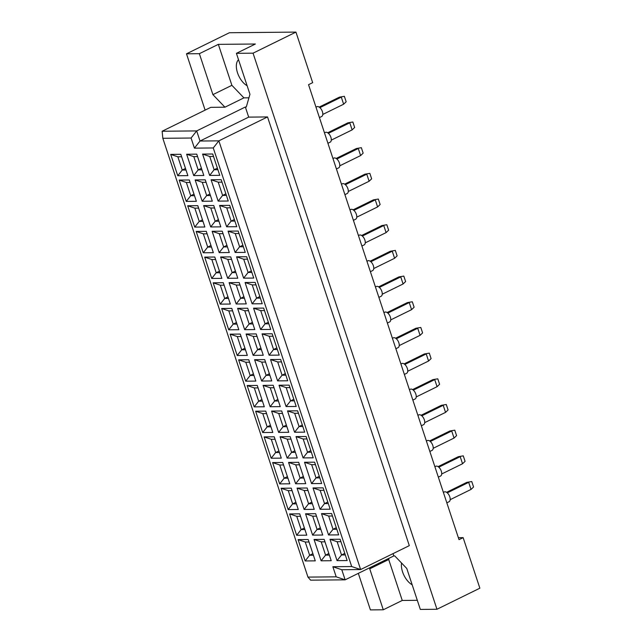 <?xml version="1.0" encoding="UTF-8"?>
<svg xmlns="http://www.w3.org/2000/svg" width="642" height="642" viewBox="0 0 642 642"><rect width="100%" height="100%" fill="white"/><g stroke="black" fill="none" stroke-linecap="round" stroke-linejoin="round"><path stroke-width="0.96" d="M401.555 563.018A15.248 8.185 -116.2 0 0 402.558 571.853A15.248 8.185 -116.2 0 0 412.18 584.806M238.527 59.722A15.248 8.185 -116.2 0 0 237.508 72.779A15.248 8.185 -116.2 0 0 247.13 85.739M393.048 553.621L393.811 555.924L394.75 555.916L406.779 568.475L420.325 609.427L436.961 609.266L479.863 588.192L463.139 537.643L458.364 537.683M370.097 567.576L369.736 568.828L383.282 609.78L370.41 609.9L358.324 573.362M463.139 537.643L459.014 539.665L308.545 84.68L312.67 82.657L295.946 32.1L253.052 53.174L236.417 53.334L255.388 44.009L218.344 44.362L199.365 53.687L212.911 94.631L224.941 107.198L210.809 107.334L162.137 131.241L196.677 130.92L200.015 141.023L218.858 140.847L360.635 569.55L341.793 569.727L345.139 579.838L310.608 580.159L307.951 577.102L336.199 576.837L332.861 566.726L351.696 566.549L213.264 147.957L194.422 148.142L191.083 138.03L162.827 138.295L307.951 577.102M199.365 53.687L186.493 53.808L205.119 110.127M389.076 558.251L388.707 559.511L402.253 600.455L383.282 609.78M402.253 600.455L417.308 600.31M295.946 32.1L229.395 32.734L186.493 53.808M436.961 609.266L253.052 53.174M351.696 566.549L360.635 569.55L409.307 545.636L267.529 116.932L248.687 117.117L245.348 107.005L246.287 106.997L249.955 94.286L236.417 53.334M267.529 116.932L218.858 140.847L213.264 147.957M393.811 555.924L345.139 579.838L336.199 576.837M245.348 107.005L196.677 130.92L191.083 138.03M218.344 44.362L231.882 85.314L243.912 97.873L248.935 97.825M243.912 97.873L224.941 107.198M305.159 560.956L298.105 539.617L308.208 539.521L315.27 560.859L305.159 560.956L309.629 555.266L313.408 555.226M321.104 560.803L314.05 539.465L324.162 539.376L331.216 560.707L321.104 560.803L325.582 555.113L329.354 555.081M337.058 560.651L329.996 539.32L340.108 539.224L347.161 560.554L337.058 560.651L341.528 554.961L345.3 554.929M296.668 535.276L289.606 513.937L299.718 513.841L306.772 535.179L296.668 535.276L301.138 529.586L304.91 529.546M312.614 535.123L305.56 513.785L315.663 513.688L322.725 535.027L312.614 535.123L317.084 529.433L320.864 529.393M328.56 534.971L321.506 513.632L331.617 513.544L338.671 534.874L328.56 534.971L333.038 529.281L336.809 529.241M288.17 509.587L281.116 488.257L291.227 488.161L298.281 509.491L288.17 509.587L292.648 503.898L296.419 503.866M304.123 509.443L297.061 488.105L307.173 488.008L314.227 509.347L304.123 509.443L308.593 503.753L312.365 503.713M320.069 509.291L313.015 487.952L323.119 487.856L330.181 509.194L320.069 509.291L324.539 503.601L328.319 503.561M279.679 483.907L272.625 462.577L282.729 462.481L289.791 483.811L279.679 483.907L284.149 478.218L287.929 478.186M295.625 483.755L288.571 462.425L298.682 462.328L305.736 483.659L295.625 483.755L300.103 478.065L303.875 478.033M311.571 483.611L304.517 462.272L314.628 462.176L321.682 483.514L311.571 483.611L316.049 477.921L319.82 477.881M271.189 458.228L264.127 436.897L274.238 436.801L281.292 458.131L271.189 458.228L275.659 452.538L279.43 452.506M287.135 458.075L280.081 436.745L290.184 436.648L297.246 457.979L287.135 458.075L291.604 452.385L295.384 452.353M303.08 457.923L296.026 436.592L306.138 436.496L313.192 457.826L303.08 457.923L307.558 452.233L311.33 452.201M262.69 432.548L255.636 411.209L265.748 411.121L272.802 432.451L262.69 432.548L267.168 426.858L270.94 426.818M278.636 432.395L271.582 411.065L281.694 410.968L288.748 432.299L278.636 432.395L283.114 426.705L286.886 426.673M294.59 432.243L287.536 410.912L297.639 410.816L304.693 432.146L294.59 432.243L299.06 426.553L302.831 426.521M254.2 406.868L247.146 385.529L257.249 385.433L264.303 406.771L254.2 406.868L258.67 401.178L262.442 401.138M270.146 406.715L263.092 385.377L273.203 385.28L280.257 406.619L270.146 406.715L274.624 401.025L278.395 400.985M286.091 406.563L279.037 385.232L289.149 385.136L296.203 406.466L286.091 406.563L290.569 400.873L294.341 400.841M245.701 381.188L238.647 359.849L248.759 359.753L255.813 381.091L245.701 381.188L250.179 375.498L253.951 375.458M261.655 381.035L254.601 359.697L264.705 359.6L271.759 380.939L261.655 381.035L266.125 375.345L269.897 375.305M277.601 380.883L270.547 359.544L280.658 359.448L287.712 380.786L277.601 380.883L282.079 375.193L285.851 375.153M237.211 355.499L230.157 334.169L240.268 334.073L247.322 355.403L237.211 355.499L241.689 349.81L245.461 349.778M253.157 355.355L246.103 334.017L256.214 333.92L263.268 355.259L253.157 355.355L257.635 349.665L261.406 349.625M269.11 355.203L262.056 333.864L272.16 333.768L279.214 355.106L269.11 355.203L273.58 349.513L277.352 349.473M228.721 329.819L221.667 308.489L231.77 308.393L238.824 329.723L228.721 329.819L233.19 324.13L236.962 324.098M244.666 329.667L237.612 308.337L247.724 308.24L254.778 329.571L244.666 329.667L249.144 323.977L252.916 323.945M260.612 329.515L253.558 308.184L263.669 308.088L270.723 329.426L260.612 329.515L265.09 323.833L268.862 323.793M220.222 304.139L213.168 282.809L223.28 282.713L230.334 304.043L220.222 304.139L224.7 298.45L228.472 298.418M236.176 303.987L229.114 282.657L239.225 282.56L246.279 303.891L236.176 303.987L240.646 298.297L244.417 298.265M252.121 303.835L245.067 282.504L255.171 282.408L262.233 303.738L252.121 303.835L256.591 298.145L260.371 298.113M211.732 278.459L204.678 257.121L214.789 257.025L221.843 278.363L211.732 278.459L216.202 272.77L219.981 272.73M227.677 278.307L220.623 256.977L230.735 256.88L237.789 278.211L227.677 278.307L232.155 272.617L235.927 272.585M243.631 278.155L236.569 256.824L246.68 256.728L253.734 278.058L243.631 278.155L248.101 272.465L251.873 272.433M203.241 252.779L196.179 231.441L206.291 231.345L213.345 252.683L203.241 252.779L207.711 247.09L211.483 247.05M219.187 252.627L212.133 231.289L222.236 231.192L229.298 252.531L219.187 252.627L223.657 246.937L227.437 246.897M235.132 252.475L228.079 231.144L238.19 231.048L245.244 252.378L235.132 252.475L239.61 246.785L243.382 246.753M194.743 227.091L187.689 205.761L197.8 205.665L204.854 227.003L194.743 227.091L199.221 221.41L202.992 221.37M210.696 226.947L203.634 205.609L213.746 205.512L220.8 226.851L210.696 226.947L215.166 221.257L218.938 221.217M226.642 226.795L219.588 205.456L229.692 205.36L236.754 226.698L226.642 226.795L231.112 221.105L234.892 221.065M186.252 201.411L179.198 180.081L189.302 179.985L196.364 201.315L186.252 201.411L190.722 195.722L194.502 195.69M202.198 201.259L195.144 179.929L205.255 179.832L212.309 201.171L202.198 201.259L206.676 195.569L210.448 195.537M218.152 201.115L211.09 179.776L221.201 179.68L228.255 201.018L218.152 201.115L222.622 195.425L226.393 195.385M177.762 175.731L170.7 154.401L180.811 154.305L187.865 175.635L177.762 175.731L182.232 170.042L186.003 170.01M193.707 175.579L186.653 154.249L196.757 154.152L203.819 175.483L193.707 175.579L198.177 169.889L201.957 169.857M209.653 175.427L202.599 154.096L212.711 154L219.765 175.33L209.653 175.427L214.131 169.737L217.903 169.705M248.687 117.117L200.015 141.023L194.422 148.142M231.882 85.314L212.911 94.631M388.707 559.511L369.736 568.828M213.521 156.463L209.749 156.496L214.131 169.737L217.381 168.14M202.599 154.096L209.749 156.496M197.575 156.608L193.804 156.648L198.177 169.889L201.436 168.292M181.622 156.76L177.85 156.8L182.232 170.042L185.49 168.445M222.012 182.143L218.24 182.176L222.622 195.425L225.88 193.82M206.066 182.296L202.294 182.328L206.676 195.569L209.926 193.972M190.12 182.44L186.349 182.48L190.722 195.722L193.98 194.125M230.51 207.823L226.738 207.856L231.112 221.105L234.37 219.5M214.556 207.976L210.785 208.008L215.166 221.257L218.424 219.652M198.611 208.128L194.839 208.16L199.221 221.41L202.479 219.805M239.001 233.503L235.229 233.544L239.61 246.785L242.869 245.188M223.055 233.656L219.283 233.688L223.657 246.937L226.915 245.34M207.101 233.808L203.329 233.84L207.711 247.09L210.969 245.485M247.491 259.183L243.719 259.224L248.101 272.465L251.359 270.868M231.545 259.336L227.774 259.376L232.155 272.617L235.413 271.02M215.6 259.488L211.828 259.52L216.202 272.77L219.46 271.173M255.989 284.863L252.218 284.904L256.591 298.145L259.85 296.548M240.044 285.016L236.264 285.056L240.646 298.297L243.904 296.7M224.09 285.168L220.318 285.208L224.7 298.45L227.958 296.853M264.48 310.551L260.708 310.584L265.09 323.833L268.348 322.228M248.534 310.696L244.762 310.736L249.144 323.977L252.394 322.38M232.589 310.848L228.809 310.888L233.19 324.13L236.449 322.533M272.978 336.231L269.199 336.264L273.58 349.513L276.838 347.908M257.025 336.384L253.253 336.416L257.635 349.665L260.893 348.06M241.079 336.528L237.307 336.568L241.689 349.81L244.939 348.213M281.469 361.911L277.697 361.944L282.079 375.193L285.329 373.596M265.523 362.064L261.743 362.096L266.125 375.345L269.383 373.74M249.569 362.216L245.798 362.248L250.179 375.498L253.438 373.893M289.959 387.591L286.188 387.632L290.569 400.873L293.827 399.276M274.014 387.744L270.242 387.776L274.624 401.025L277.874 399.428M258.068 387.896L254.288 387.928L258.67 401.178L261.928 399.573M298.458 413.271L294.678 413.312L299.06 426.553L302.318 424.956M282.504 413.424L278.732 413.464L283.114 426.705L286.372 425.108M266.558 413.576L262.787 413.608L267.168 426.858L270.418 425.261M306.948 438.951L303.176 438.992L307.558 452.233L310.808 450.636M291.003 439.104L287.223 439.144L291.604 452.385L294.863 450.788M275.049 439.256L271.277 439.297L275.659 452.538L278.917 450.941M315.439 464.639L311.667 464.672L316.049 477.921L319.307 476.316M299.493 464.784L295.721 464.824L300.103 478.065L303.353 476.468M283.547 464.936L279.776 464.977L284.149 478.218L287.407 476.621M323.937 490.319L320.157 490.352L324.539 503.601L327.797 501.996M307.983 490.472L304.212 490.504L308.593 503.753L311.851 502.148M292.038 490.624L288.266 490.657L292.648 503.898L295.898 502.301M332.428 515.999L328.656 516.032L333.038 529.281L336.288 527.684M316.482 516.152L312.71 516.184L317.084 529.433L320.342 527.828M300.528 516.304L296.756 516.337L301.138 529.586L304.396 527.981M340.918 541.679L337.146 541.72L341.528 554.961L344.786 553.364M324.972 541.832L321.201 541.864L325.582 555.113L328.832 553.516M309.027 541.984L305.255 542.017L309.629 555.266L312.887 553.661M186.653 154.249L193.804 156.648M170.7 154.401L177.85 156.8M211.09 179.776L218.24 182.176M195.144 179.929L202.294 182.328M179.198 180.081L186.349 182.48M219.588 205.456L226.738 207.856M203.634 205.609L210.785 208.008M187.689 205.761L194.839 208.16M228.079 231.144L235.229 233.544M212.133 231.289L219.283 233.688M196.179 231.441L203.329 233.84M236.569 256.824L243.719 259.224M220.623 256.977L227.774 259.376M204.678 257.121L211.828 259.52M245.067 282.504L252.218 284.904M229.114 282.657L236.264 285.056M213.168 282.809L220.318 285.208M253.558 308.184L260.708 310.584M237.612 308.337L244.762 310.736M221.667 308.489L228.809 310.888M262.056 333.864L269.199 336.264M246.103 334.017L253.253 336.416M230.157 334.169L237.307 336.568M270.547 359.544L277.697 361.944M254.601 359.697L261.743 362.096M238.647 359.849L245.798 362.248M279.037 385.232L286.188 387.632M263.092 385.377L270.242 387.776M247.146 385.529L254.288 387.928M287.536 410.912L294.678 413.312M271.582 411.065L278.732 413.464M255.636 411.209L262.787 413.608M296.026 436.592L303.176 438.992M280.081 436.745L287.223 439.144M264.127 436.897L271.277 439.297M304.517 462.272L311.667 464.672M288.571 462.425L295.721 464.824M272.625 462.577L279.776 464.977M313.015 487.952L320.157 490.352M297.061 488.105L304.212 490.504M281.116 488.257L288.266 490.657M321.506 513.632L328.656 516.032M305.56 513.785L312.71 516.184M289.606 513.937L296.756 516.337M329.996 539.32L337.146 541.72M314.05 539.465L321.201 541.864M298.105 539.617L305.255 542.017M162.827 138.295L162.137 131.241M341.793 569.727L332.861 566.726M315.976 107.158L316.851 106.733A5.449 2.921 63.8 0 1 317.581 106.564A5.449 2.921 63.8 0 1 322.156 110.954A5.449 2.921 63.8 0 1 321.65 116.507L319.427 117.598M322.782 114.453L343.639 104.205L341.295 97.127L319.893 107.647M344.361 96.324L339.409 97.151L344.361 96.324L346.166 101.781L343.639 104.205M339.409 97.151L319.17 107.094M324.475 132.838L325.342 132.412A5.449 2.921 63.8 0 1 326.072 132.244A5.449 2.921 63.8 0 1 330.646 136.642A5.449 2.921 63.8 0 1 330.148 142.187L327.926 143.278M331.28 140.133L352.129 129.893L349.786 122.815L328.391 133.327M352.851 122.004L347.908 122.831L352.851 122.004L354.657 127.461L352.129 129.893M347.908 122.831L327.661 132.774M332.965 158.526L333.832 158.093A5.449 2.921 63.8 0 1 334.562 157.932A5.449 2.921 63.8 0 1 339.145 162.322A5.449 2.921 63.8 0 1 338.639 167.875L336.416 168.966M339.77 165.813L360.619 155.573L358.284 148.495L336.881 159.007M361.35 147.684L356.398 148.511L361.35 147.684L363.155 153.149L360.619 155.573M356.398 148.511L336.159 158.454M349.954 209.886L350.821 209.461A5.449 2.921 63.8 0 1 351.551 209.292A5.449 2.921 63.8 0 1 356.125 213.682A5.449 2.921 63.8 0 1 355.628 219.235L353.405 220.326M356.759 217.181L377.608 206.933L375.265 199.855L353.87 210.367M378.331 199.052L373.387 199.871L378.331 199.052L380.136 204.509L377.608 206.933M373.387 199.871L353.14 209.822M366.935 261.246L367.81 260.821A5.449 2.921 63.8 0 1 368.54 260.652A5.449 2.921 63.8 0 1 373.114 265.042A5.449 2.921 63.8 0 1 372.609 270.595L370.394 271.686M373.748 268.541L394.597 258.293L392.254 251.223L370.851 261.735M395.32 250.412L390.368 251.239L395.32 250.412L397.125 255.869L394.597 258.293M390.368 251.239L370.129 261.182M383.924 312.614L384.791 312.181A5.449 2.921 63.8 0 1 385.521 312.02A5.449 2.921 63.8 0 1 390.103 316.41A5.449 2.921 63.8 0 1 389.598 321.963L387.375 323.054M390.729 319.901L411.578 309.661L409.243 302.583L387.84 313.095M412.308 301.772L407.357 302.599L412.308 301.772L414.114 307.237L411.578 309.661M407.357 302.599L387.118 312.542M341.456 184.206L342.33 183.781A5.449 2.921 63.8 0 1 343.061 183.612A5.449 2.921 63.8 0 1 347.635 188.002A5.449 2.921 63.8 0 1 347.129 193.555L344.915 194.646M348.261 191.493L369.118 181.253L366.775 174.175L345.372 184.687M369.84 173.364L364.889 174.191L369.84 173.364L371.646 178.829L369.118 181.253M364.889 174.191L344.65 184.134M358.445 235.566L359.311 235.141A5.449 2.921 63.8 0 1 360.042 234.972A5.449 2.921 63.8 0 1 364.624 239.362A5.449 2.921 63.8 0 1 364.118 244.915L361.895 246.006M365.25 242.861L386.099 232.613L383.764 225.535L362.361 236.055M386.829 224.732L381.878 225.559L386.829 224.732L388.635 230.189L386.099 232.613M381.878 225.559L361.639 235.502M375.434 286.926L376.3 286.501A5.449 2.921 63.8 0 1 377.031 286.332A5.449 2.921 63.8 0 1 381.605 290.73A5.449 2.921 63.8 0 1 381.107 296.283L378.884 297.366M382.239 294.221L403.088 283.981L400.744 276.903L379.35 287.415M403.81 276.092L398.867 276.919L403.81 276.092L405.616 281.549L403.088 283.981M398.867 276.919L378.62 286.862M392.414 338.294L393.289 337.869A5.449 2.921 63.8 0 1 394.019 337.7A5.449 2.921 63.8 0 1 398.594 342.09A5.449 2.921 63.8 0 1 398.088 347.643L395.873 348.734M399.228 345.581L420.077 335.341L417.733 328.263L396.331 338.775M420.799 327.452L415.847 328.279L420.799 327.452L422.605 332.917L420.077 335.341M415.847 328.279L395.608 338.222M400.913 363.974L401.78 363.549A5.449 2.921 63.8 0 1 402.51 363.38A5.449 2.921 63.8 0 1 407.084 367.77A5.449 2.921 63.8 0 1 406.587 373.323L404.364 374.414M407.718 371.269L428.567 361.021L426.224 353.943L404.829 364.455M429.289 353.14L424.346 353.959L429.289 353.14L431.095 358.597L428.567 361.021M424.346 353.959L404.099 363.91M417.902 415.334L418.769 414.909A5.449 2.921 63.8 0 1 419.499 414.74A5.449 2.921 63.8 0 1 424.073 419.13A5.449 2.921 63.8 0 1 423.568 424.683L421.353 425.774M424.707 422.629L445.556 412.381L443.213 405.311L421.81 415.823M446.278 404.5L441.327 405.327L446.278 404.5L448.084 409.957L445.556 412.381M441.327 405.327L421.088 415.27M434.883 466.702L435.757 466.269A5.449 2.921 63.8 0 1 436.488 466.108A5.449 2.921 63.8 0 1 441.062 470.498A5.449 2.921 63.8 0 1 440.556 476.051L438.334 477.142M441.688 473.989L462.545 463.749L460.202 456.671L438.799 467.183M463.267 455.86L458.316 456.687L463.267 455.86L465.073 461.325L462.545 463.749M458.316 456.687L438.077 466.63M409.403 389.654L410.278 389.229A5.449 2.921 63.8 0 1 411 389.06A5.449 2.921 63.8 0 1 415.583 393.45A5.449 2.921 63.8 0 1 415.077 399.003L412.854 400.094M416.209 396.949L437.066 386.701L434.722 379.623L413.32 390.143M437.788 378.82L432.836 379.647L437.788 378.82L439.593 384.277L437.066 386.701M432.836 379.647L412.597 389.59M426.392 441.022L427.259 440.589A5.449 2.921 63.8 0 1 427.989 440.42A5.449 2.921 63.8 0 1 432.564 444.818A5.449 2.921 63.8 0 1 432.066 450.371L429.843 451.462M433.198 448.309L454.046 438.069L451.711 430.991L430.309 441.503M454.769 430.18L449.825 431.007L454.769 430.18L456.574 435.637L454.046 438.069M449.825 431.007L429.578 440.95M443.381 492.382L444.248 491.957A5.449 2.921 63.8 0 1 444.978 491.788A5.449 2.921 63.8 0 1 449.552 496.178A5.449 2.921 63.8 0 1 449.055 501.731L446.832 502.822M450.186 499.677L471.035 489.429L468.692 482.351L447.289 492.863M471.758 481.54L466.814 482.367L471.758 481.54L473.563 487.005L471.035 489.429M466.814 482.367L446.567 492.318"/></g></svg>
